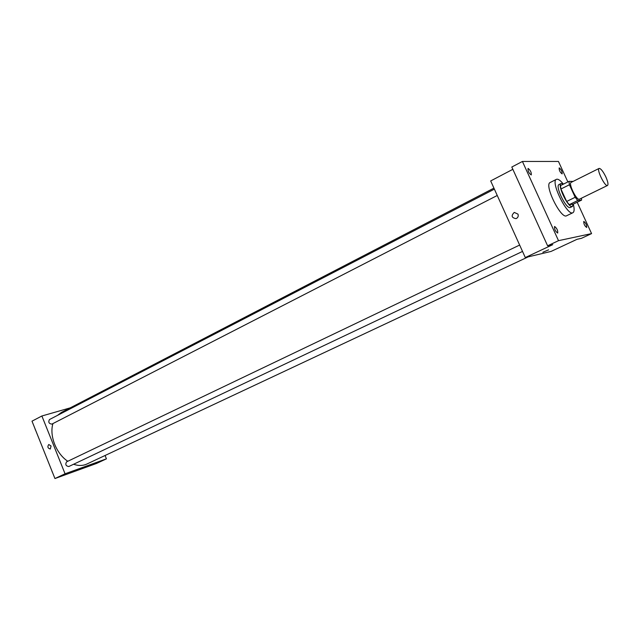 <?xml version="1.0" encoding="UTF-8"?>
<svg xmlns="http://www.w3.org/2000/svg" width="640" height="640" viewBox="0 0 640 640"><rect width="100%" height="100%" fill="white"/><g stroke="black" fill="none" stroke-linecap="round" stroke-linejoin="round"><path stroke-width="0.96" d="M605.8 176.816C607.904 181.608 608.48 184.496 607.528 185.464C605.096 187.2 596.256 169.288 599.104 168.416C600.784 168.416 603.016 171.216 605.8 176.816M607.528 185.464L579.432 199.176C576.776 201.016 568.064 183.384 571.144 182.392L599.104 168.416M573.128 181.4L568.952 181.368L569.416 184.768L575.168 197.288L577.744 200.52L581.6 200.088L581.432 198.2M577.744 200.52L569.232 204.672L573.16 204.2L581.6 200.088M569.232 204.672L566.64 201.464L575.168 197.288M568.952 181.368L560.496 185.608L560.928 189L566.64 201.464M573.312 204.192C574.512 208.976 574.376 211.816 572.912 212.712C567.448 216.496 550.112 181.376 556.432 179.336C558.024 178.72 560.352 180.328 563.4 184.152L561.144 183.48C556.992 184.76 567.976 207.752 572.176 206.544L573.312 204.128M572.488 206.456L570.064 207.568C565.848 208.784 554.872 185.824 559.048 184.528L561.144 183.48M560.928 189L569.416 184.768M572.912 212.712L566.616 215.752C561.048 219.576 543.768 184.584 550.184 182.488L556.432 179.336M528.16 168.448C530.456 170.312 531.496 172.472 531.272 174.936C528.976 173.408 527.888 171.264 528.008 168.488L528.16 168.448M559.272 167.904C561.312 169.648 562.264 171.648 562.144 173.896C560.12 172.432 559.12 170.448 559.152 167.936L559.272 167.904M583.824 221.416C585.856 223.096 586.808 225.112 586.672 227.472C584.648 225.96 583.672 223.944 583.76 221.44L583.824 221.416M554.616 226.488C556.92 228.272 557.944 230.464 557.704 233.056C555.408 231.464 554.352 229.288 554.528 226.512L554.616 226.488M567.856 181.92L558.456 161.456L522.416 161.456L558.512 240.672L591.576 233.6L577.184 202.24M512.856 169.32L490.68 180.936L525.296 257.56L551.048 251.432L577.088 239.28L581.464 238.32L591.576 233.6M522.416 161.456L511.808 167.024L547.608 245.8L558.512 240.672M547.608 245.8L552.744 244.664L525.296 257.56M548.584 249.848L542.848 252.28M517.976 214.12C518.64 216.232 517.984 217.744 516.024 218.648C511.552 217.784 510.968 215.704 514.272 212.408L517.976 214.12M516.024 218.648L516.024 218.648C511.552 217.784 510.968 215.704 514.272 212.408L517.984 214.12M528.16 256.88L86.904 464.024C82.888 465.864 78.456 465.936 73.592 464.256M67.792 461.264C56.264 453.768 49.176 435.696 52.944 423.56M57.464 415.408L61.424 412.432L493.928 188.136M522.528 251.424L68.776 466.536C65.848 466.016 65.112 464.456 66.576 461.848L519.648 245.056M497.248 195.48L51.864 424.12C48.92 423.696 48.12 422.176 49.464 419.544L494.376 189.136M70.248 407.856L41.88 415.992L65.056 473.792L106.424 458.84L105.072 455.496M41.88 415.992L32 421.168L54.944 478.544L65.056 473.792M54.944 478.544L96.488 463.472L106.424 458.84M84.512 467.08L80.128 468.88M51.064 446L50.296 449.008C47.744 448.264 47.232 446.76 48.776 444.504L51.064 446L48.776 444.504C47.232 446.76 47.744 448.264 50.296 449.008M34.92 428.464L35.496 429.912M35.664 430.328L35.224 429.632M51.752 470.56L52.336 472.016M52.472 472.344L52.088 471.768"/></g></svg>
